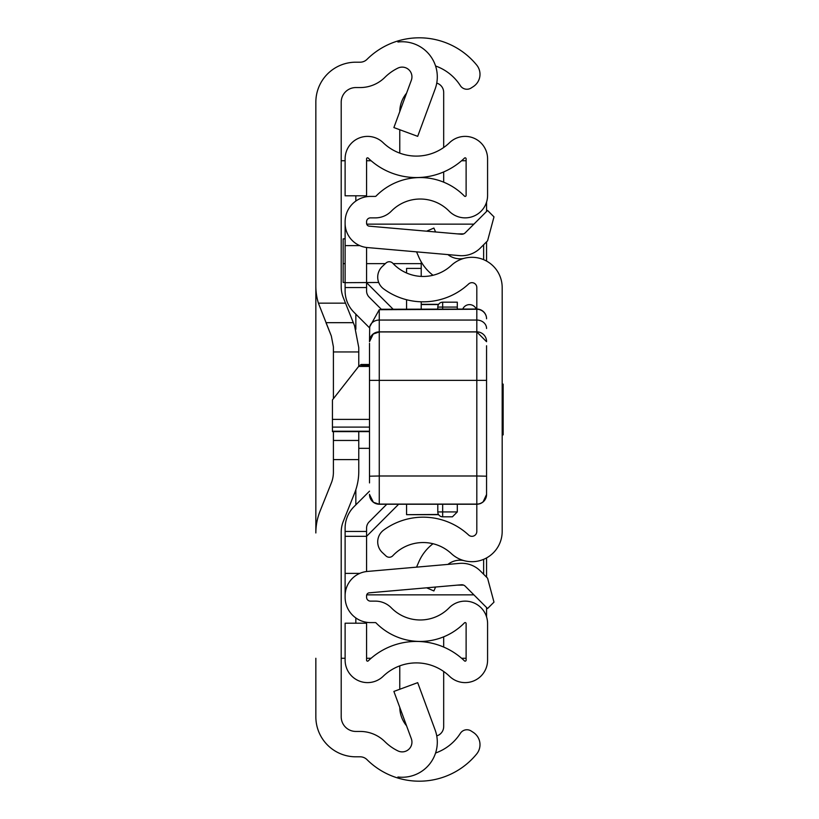 <?xml version="1.0" encoding="UTF-8"?>
<svg xmlns="http://www.w3.org/2000/svg" width="819" height="819" viewBox="0 0 819 819"><rect width="100%" height="100%" fill="white"/><g stroke="black" fill="none" stroke-linecap="round" stroke-linejoin="round"><path stroke-width="1.23" d="M435.575 65.981A48.782 48.782 0 0 1 460.217 85.432L460.37 85.678A7.801 7.801 0 0 0 471.171 87.991L473.321 86.589A14.629 14.629 0 0 0 476.699 65.059A74.14 74.14 0 0 0 397.921 40.95L397.921 42.004A35.125 35.125 0 0 1 435.135 89.015L417.69 136.343L393.888 127.569L411.343 80.242A9.756 9.756 0 0 0 397.921 68.1A48.782 48.782 0 0 0 384.889 77.355A35.125 35.125 0 0 1 360.135 87.561L355.845 87.561A14.629 14.629 0 0 0 341.206 102.191L341.206 286.793A29.269 29.269 0 0 0 343.304 297.655L354.586 325.86L358.773 347.594L358.773 366.277M358.773 431.623L358.773 471.406A58.538 58.538 0 0 1 354.586 493.14L343.304 521.345A29.269 29.269 0 0 0 341.206 532.207L341.206 716.809A14.629 14.629 0 0 0 355.845 731.439L360.135 731.439A35.125 35.125 0 0 1 384.889 741.645A48.782 48.782 0 0 0 397.921 750.9A9.756 9.756 0 0 0 411.343 738.758L393.888 691.431L417.69 682.657L435.135 729.985A35.125 35.125 0 0 1 397.921 776.996L397.921 778.05A74.14 74.14 0 0 0 476.699 753.941A14.629 14.629 0 0 0 473.321 732.411L471.171 731.009A7.801 7.801 0 0 0 460.37 733.322L460.217 733.568A48.782 48.782 0 0 1 435.575 753.019M397.921 776.996L397.921 778.05A74.14 74.14 0 0 1 367.004 759.643A9.756 9.756 0 0 0 360.135 756.807L355.845 756.807A39.998 39.998 0 0 1 315.847 716.809L315.847 658.271M315.847 160.729L315.847 532.964A58.538 58.538 0 0 1 320.034 511.22L331.316 483.026A29.269 29.269 0 0 0 333.405 472.153L333.405 440.458L358.773 440.458M325.993 322.676L353.306 322.676L325.993 322.676L331.316 335.974L318.407 303.163A58.538 58.538 0 0 1 315.847 286.036L315.847 102.191A39.998 39.998 0 0 1 355.845 62.193L360.135 62.193A9.756 9.756 0 0 0 367.004 59.357A74.14 74.14 0 0 1 397.921 40.95L397.921 42.004M333.405 431.623L333.405 440.458M331.316 335.974L333.405 346.846L333.405 398.689M341.206 658.271L345.116 658.271M345.116 160.729L341.206 160.729M466.113 658.271L461.599 658.271M371.089 658.271L366.574 658.271M366.574 160.729L371.089 160.729M461.599 160.729L466.113 160.729M486.568 202.088L486.568 211.466M486.568 241.82L486.568 261.087M486.568 557.913L486.568 577.18M486.568 607.534L486.568 616.912M486.568 341.492A9.756 9.633 -0 0 0 476.812 331.859L379.258 331.859A9.756 9.633 180 0 0 369.502 341.492L369.707 326.791L379.258 309.715L379.258 475.993L476.812 475.993L476.812 309.265A9.756 9.531 -0 0 1 486.568 318.796A9.756 9.756 0 0 0 476.812 309.039L476.812 287.561A4.873 4.873 0 0 0 468.622 283.978A66.83 66.83 0 0 1 383.702 288.933A14.629 14.629 0 0 1 382.36 266.431L385.964 263.063A4.873 4.873 0 0 1 392.854 263.298A41.462 41.462 0 0 0 451.361 265.387A30.242 30.242 0 0 1 502.18 287.561L502.18 531.439A30.242 30.242 0 0 1 451.361 553.613A41.462 41.462 0 0 0 392.854 555.702A4.873 4.873 0 0 1 385.964 555.937L382.36 552.569A14.629 14.629 0 0 1 383.702 530.067A66.83 66.83 0 0 1 468.622 535.022A4.873 4.873 0 0 0 476.812 531.439L476.812 475.993L486.568 476.197L486.568 494.471L486.568 348.484M435.585 231.972L433.886 228.051L426.617 231.193M433.016 275.276A45.69 45.69 0 0 1 418.826 257.115L416.554 251.853M447.911 254.596A19.513 19.513 0 0 0 463.738 258.446M435.585 587.028L433.886 590.949L426.617 587.807M447.911 564.404A19.513 19.513 0 0 1 463.738 560.554M416.554 567.147L418.826 561.885A45.69 45.69 0 0 1 433.016 543.724M369.502 431.234L332.432 431.234L332.432 399.938L358.65 366.431L369.502 366.431M369.502 365.479L361.701 365.479L361.077 364.496L358.65 366.431M486.568 345.772L486.568 476.197M369.502 482.913L369.502 343.325M476.812 504.217L479.975 503.726L483.036 502.016L486.568 494.492A9.756 9.746 -0 0 1 476.812 504.217L379.258 504.217A9.756 9.746 180 0 1 369.502 494.471L373.403 502.293L379.258 504.248L379.258 475.993L369.502 476.197M369.502 345.772L369.502 348.484M476.812 309.265L379.258 309.715M369.502 364.475L369.502 380.364L486.568 380.364L486.568 368.407M380.855 309.265L476.812 309.039M502.18 434.869L503.153 434.869L503.153 384.131L502.18 384.131M437.796 309.039L437.796 307.064A4.873 4.873 0 0 1 442.669 302.191L457.299 302.191L457.299 309.039M457.299 504.248L457.299 511.936L452.426 516.809L442.669 516.809A4.873 4.873 0 0 1 437.796 511.936L437.796 504.248M442.669 504.248L442.669 511.936L457.299 511.936L452.426 516.809M462.776 309.039A7.32 7.32 0 0 1 476.218 309.039A7.32 7.32 0 0 0 469.502 304.627A7.32 7.32 0 0 1 476.218 309.039A7.32 7.32 0 0 0 469.502 304.627M386.783 504.248L369.144 521.887A8.784 8.784 0 0 0 366.574 528.101L366.574 571.529L366.574 536.322L345.116 536.322L345.116 528.101A30.242 30.242 0 0 1 353.972 506.715L369.502 491.185M366.574 247.471L366.574 290.899A8.784 8.784 0 0 0 369.144 297.113L370.321 298.29M369.594 327.907L353.972 312.285A30.242 30.242 0 0 1 345.116 290.899L345.116 221.775A25.369 25.369 0 0 1 370.475 196.406L375.317 196.406A0.973 0.973 0 0 0 376.013 196.12A61.947 61.947 0 0 1 464.445 196.12A0.973 0.973 0 0 0 466.113 195.434L466.113 158.814A0.973 0.973 0 0 0 464.465 158.118A69.267 69.267 0 0 1 368.233 158.118A0.973 0.973 0 0 0 366.574 158.814L366.574 195.802L345.116 195.802L345.116 158.814A22.441 22.441 0 0 1 383.138 142.68A47.799 47.799 0 0 0 449.559 142.68A22.441 22.441 0 0 1 487.581 158.814L487.581 195.434A22.441 22.441 0 0 1 449.129 211.148A40.489 40.489 0 0 0 391.339 211.148A22.441 22.441 0 0 1 375.317 217.874L370.475 217.874A3.9 3.9 0 0 0 366.574 221.775L366.574 223.259A2.928 2.928 0 0 0 369.246 226.167L461.343 234.224A4.873 4.873 0 0 0 465.212 232.821L487.571 210.463L493.99 216.871L487.571 240.817L480.395 247.993A26.341 26.341 0 0 1 459.469 255.61L367.373 247.553A24.386 24.386 0 0 1 345.116 223.259M345.116 595.741L345.116 597.225A25.369 25.369 0 0 0 370.475 622.594L375.317 622.594A0.973 0.973 0 0 1 376.013 622.88A61.947 61.947 0 0 0 464.445 622.88A0.973 0.973 0 0 1 466.113 623.566L466.113 660.186A0.973 0.973 0 0 1 464.465 660.882A69.267 69.267 0 0 0 368.233 660.882A0.973 0.973 0 0 1 366.574 660.186L366.574 623.198L345.116 623.198L345.116 660.186A22.441 22.441 0 0 0 383.138 676.32A47.799 47.799 0 0 1 449.559 676.32A22.441 22.441 0 0 0 487.581 660.186L487.581 623.566A22.441 22.441 0 0 0 449.129 607.852A40.489 40.489 0 0 1 391.339 607.852A22.441 22.441 0 0 0 375.317 601.126L370.475 601.126A3.9 3.9 0 0 1 366.574 597.225L366.574 595.741A2.928 2.928 0 0 1 369.246 592.833L461.343 584.776A4.873 4.873 0 0 1 465.212 586.179L487.571 608.537L493.99 602.129L487.571 578.183L480.395 571.007A26.341 26.341 0 0 0 459.469 563.39L367.373 571.447A24.386 24.386 0 0 0 345.116 595.741L345.116 536.322M345.116 577.364L345.116 573.392L359.736 573.392M345.116 282.483L343.161 282.483L343.161 238.882L345.116 238.779L345.116 241.636M366.574 528.101A8.784 8.784 0 0 1 369.144 521.887A8.784 8.784 0 0 0 366.574 528.101A8.784 8.784 0 0 1 367.393 524.406M369.144 297.113L381.224 309.183L369.144 297.113M359.736 245.608L345.116 245.608M443.683 636.834L443.683 647.061A69.267 69.267 0 0 0 419.287 641.502L419.287 641.431M378.726 282.483L345.116 282.678M443.683 171.939L443.683 182.166M436.752 83.098A9.756 9.756 0 0 1 443.683 92.445L443.683 147.512M399.785 111.589A29.269 29.269 0 0 1 406.552 93.223M399.774 153.133L399.774 129.74M436.752 735.902A9.756 9.756 0 0 0 443.683 726.555L443.683 671.488M399.774 689.26L399.774 665.867M406.552 725.777A29.269 29.269 0 0 1 399.785 707.411M473.894 224.14L366.707 224.14M366.707 594.86L473.894 594.86M483.64 574.262L483.64 559.326M483.64 259.674L483.64 244.738M366.574 282.678L392.946 309.039M398.208 504.688L366.574 536.322M438.503 514.475L406.572 514.67L406.572 504.248M406.572 309.039L406.572 299.734M406.572 273.003L406.572 268.407L421.212 268.407L421.212 276.412M421.212 309.039L421.212 301.801M393.171 263.636L421.212 263.636L421.212 261.845M421.212 263.636L421.212 268.407L406.572 268.407M343.161 263.636L345.116 263.636M366.574 263.636L385.35 263.636M369.502 448.331L358.773 448.331M318.407 303.163L345.505 303.163M358.773 459.602L333.405 459.602M355.845 623.198L355.845 617.946M355.845 504.842L355.845 489.68M355.845 329.32L355.845 314.158M355.845 201.054L355.845 195.802M358.773 351.945L333.405 351.945M332.432 427.108L369.502 427.108M369.502 419.389L332.432 419.389M369.707 326.791A9.756 8.456 180 0 1 379.258 320.055L476.812 320.055A9.756 8.456 -0 0 1 486.568 328.511M369.502 494.348A9.756 9.746 180 0 0 379.258 504.094L476.812 504.094A9.756 9.746 -0 0 0 486.568 494.348M457.299 307.064L442.669 307.064L442.669 309.039M442.669 516.809L442.669 511.936L437.796 511.936M437.796 307.064L442.669 307.064L442.669 302.191M366.574 531.449L345.116 531.449M366.574 287.551L345.116 287.551M457.555 233.896L463.574 233.896M463.574 585.104L457.555 585.104M421.212 304.525L438.503 304.525M332.432 431.623L369.502 431.623M361.077 364.496L369.502 364.496M369.502 341.707L373.218 334.05L379.258 331.951L476.812 331.951L486.568 341.707M379.258 504.248L476.812 504.248M438.626 304.33L421.212 304.33M438.626 514.67L406.572 514.67"/></g></svg>
